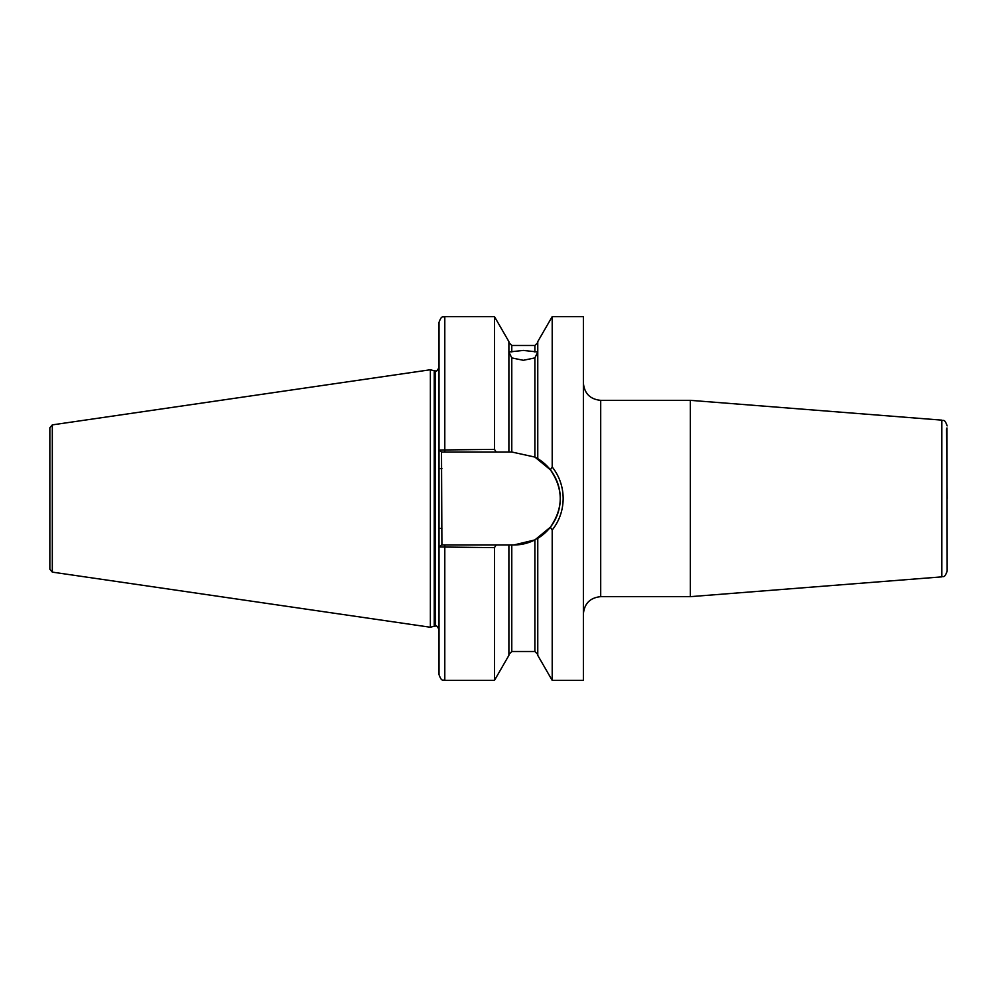<?xml version="1.0" encoding="UTF-8"?>
<svg xmlns="http://www.w3.org/2000/svg" width="997" height="997" viewBox="0 0 997 997"><rect width="100%" height="100%" fill="white"/><g stroke="black" fill="none" stroke-linecap="round" stroke-linejoin="round"><path stroke-width="1.5" d="M439.029 656.861L439.029 659.167M511.785 357.911L508.894 352.003L523.325 350.421L537.769 352.003L534.878 357.911L523.325 360.291L511.785 357.911L511.785 452.015L534.878 457.075L550.369 469.799L552.201 466.97C559.392 476.18 563.043 486.686 563.168 498.5C563.031 510.364 559.379 520.87 552.201 530.03L552.201 680.39L583.382 680.39L583.382 316.61L552.201 316.61L552.201 466.97M946.976 427.962L947.15 571.119C944.309 578.995 943.05 575.768 941.829 576.864L941.829 420.136L690.36 400.345L690.36 596.655L600.705 596.655C590.187 597.689 584.404 603.459 583.382 613.978M552.201 530.03L550.369 527.201L534.878 539.925L513.804 544.985L496.194 544.985L494.462 547.64L439.029 546.967L439.029 450.033L494.462 449.36L496.194 452.015L511.785 452.015M434.231 370.784L435.128 370.909L435.128 626.091L434.231 626.216L434.231 370.784L430.368 369.75L430.368 627.25L52.318 572.116L49.85 569.262L49.85 498.5L49.85 553.36M52.318 572.116L52.318 424.884L49.85 427.738L49.85 498.5M562.308 489.191L561.585 485.888M560.439 482.062L560.09 481.065M554.332 469.849L553.796 469.089M946.577 428.884L947.15 498.5M496.194 452.015L441.509 452.015L441.908 544.985L444.799 544.985L441.509 544.985L439.029 546.967L439.029 674.608C441.771 682.509 443.092 679.281 444.799 680.39L494.462 680.39L494.462 547.64M444.799 452.015L444.799 316.61C443.092 317.719 441.771 314.491 439.029 322.392L439.029 450.033L441.509 452.015M444.799 316.61L494.462 316.61L494.462 449.36M494.462 316.61L508.894 341.622L508.894 452.015M537.769 538.33L537.769 655.378L552.201 680.39M508.894 544.985L508.894 655.378L494.462 680.39M552.201 316.61L537.769 341.622L537.769 458.67M444.799 680.39L444.799 544.985L496.194 544.985M513.804 544.985A46.485 46.485 0 0 0 534.878 539.925L534.878 651.515L537.769 654.406M536.872 538.854A46.485 46.485 0 0 0 534.878 457.075L534.878 357.911M550.369 527.201C563.517 508.109 563.517 488.966 550.369 469.799M439.029 528.385L441.908 528.385M439.029 468.615L441.908 468.615M690.36 400.345L600.705 400.345L600.705 596.655M435.128 370.909L435.564 626.091C436.138 625.107 437.297 626.266 439.029 629.556M511.785 544.985L511.785 651.515L508.894 654.406M508.894 342.594L511.785 345.485L511.785 351.978M511.785 345.485L534.878 345.485L534.878 351.978M52.318 424.884L430.368 369.75M941.829 420.136C943.349 421.395 944.346 417.98 947.15 425.881M511.785 651.515L534.878 651.515M534.878 345.485L537.769 342.594M434.231 626.216L430.368 627.25M435.564 370.909C436.138 371.893 437.297 370.734 439.029 367.444M941.829 576.864L690.36 596.655M600.705 400.345C590.187 399.311 584.404 393.541 583.382 383.022"/></g></svg>
